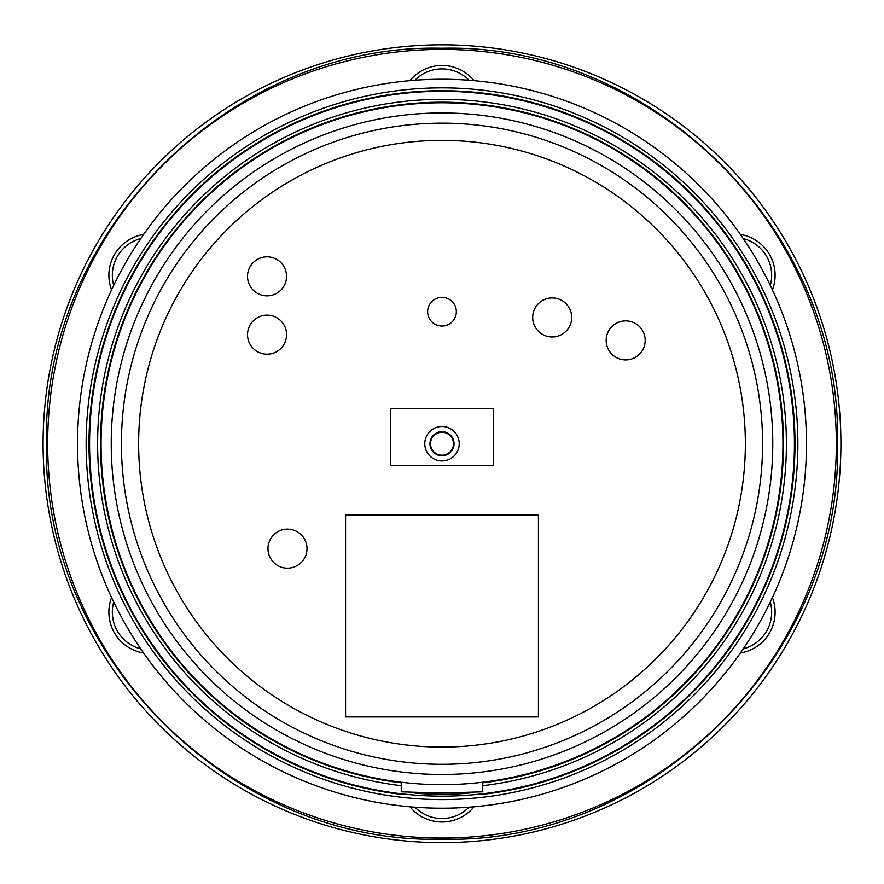 <?xml version="1.0" encoding="UTF-8"?>
<svg xmlns="http://www.w3.org/2000/svg" width="884" height="884" viewBox="0 0 884 884"><rect width="100%" height="100%" fill="white"/><g stroke="black" fill="none" stroke-linecap="round" stroke-linejoin="round"><path stroke-width="1.33" d="M247.531 276.349A19.514 19.514 0 0 1 276.814 259.454A19.514 19.514 0 0 1 276.814 293.245A19.514 19.514 0 0 1 247.531 276.349M390.341 465.282L390.341 408.695L493.659 408.695L390.341 408.695L390.341 465.282L493.659 465.282L493.659 408.695L493.659 465.282M267.974 548.644A19.514 19.514 0 0 0 297.245 565.55A19.514 19.514 0 0 0 297.245 531.748A19.514 19.514 0 0 0 267.974 548.644M345.567 514.897L345.567 716.935L538.433 716.935L538.433 514.897L345.567 514.897M442 774.483A330.76 330.76 0 0 0 728.449 278.338A330.76 330.76 0 0 0 155.551 278.338A330.76 330.76 0 0 0 442 774.483M442 784.66A340.948 340.948 0 0 0 737.267 273.255A340.948 340.948 0 0 0 146.733 273.255A340.948 340.948 0 0 0 442 784.66M247.531 334.671A19.514 19.514 0 0 1 276.814 317.765A19.514 19.514 0 0 1 276.814 351.567A19.514 19.514 0 0 1 247.531 334.671M606.159 340.406A19.514 19.514 0 0 1 635.43 323.5A19.514 19.514 0 0 1 635.43 357.302A19.514 19.514 0 0 1 606.159 340.406M427.646 311.709A14.354 14.354 0 0 1 449.171 299.278A14.354 14.354 0 0 1 449.171 324.13A14.354 14.354 0 0 1 427.646 311.709M532.687 317.444A19.514 19.514 0 0 1 561.959 300.549A19.514 19.514 0 0 1 561.959 334.351A19.514 19.514 0 0 1 532.687 317.444M401.248 782.218L401.248 791.81L441.094 793.114L482.752 791.81L482.752 782.218M482.752 794.362A353.003 353.003 0 0 0 740.681 255.564A353.003 353.003 0 0 0 143.318 255.564A353.003 353.003 0 0 0 401.248 794.362L401.248 793.777A352.418 352.418 0 0 1 143.827 255.852A352.418 352.418 0 0 1 740.173 255.852A352.418 352.418 0 0 1 482.752 793.777L482.752 794.362M482.752 782.804A341.522 341.522 0 0 0 730.725 261.31A341.522 341.522 0 0 0 153.275 261.31A341.522 341.522 0 0 0 401.248 782.804M442 799.589A355.865 355.865 0 0 1 133.815 265.786A355.865 355.865 0 0 1 750.184 265.786A355.865 355.865 0 0 1 442 799.589M401.248 793.777A352.418 352.418 0 0 0 482.752 793.777M482.752 785.688A344.384 344.384 0 0 0 572.489 125.009A344.384 344.384 0 0 0 108.633 357.313A344.384 344.384 0 0 0 401.248 785.688M471.47 792.208L472.299 792.329C470.785 793.246 460.686 793.965 442 794.473C422.994 793.942 412.894 793.213 411.701 792.307L412.541 792.208M443.713 426.585A17.216 17.216 0 0 0 426.309 450.807A17.216 17.216 0 0 0 455.978 453.768A17.216 17.216 0 0 0 443.713 426.585M442 49.394A394.319 394.319 0 0 0 100.511 640.889A394.319 394.319 0 0 0 783.489 640.889A394.319 394.319 0 0 0 442 49.394M143.573 652.978A41.327 41.327 0 0 1 111.572 597.54M772.428 597.54A41.327 41.327 0 0 1 740.427 652.978M409.988 80.654A41.327 41.327 0 0 1 474.012 80.654M740.427 234.47A41.327 41.327 0 0 1 772.428 289.908M474.012 806.794A41.327 41.327 0 0 1 409.988 806.794M111.572 289.908A41.327 41.327 0 0 1 143.573 234.47M442 44.808A398.916 398.916 0 0 1 787.467 643.176A398.916 398.916 0 0 1 96.533 643.176A398.916 398.916 0 0 1 442 44.808M469.028 80.245A37.879 37.879 0 0 0 414.972 80.245M770.284 285.388A37.879 37.879 0 0 0 743.267 238.581M743.267 648.867A37.879 37.879 0 0 0 770.284 602.059M414.972 807.191A37.879 37.879 0 0 0 469.028 807.191M113.716 602.059A37.879 37.879 0 0 0 140.733 648.867M140.733 238.581A37.879 37.879 0 0 0 113.716 285.388M442 808.197A364.473 364.473 0 0 0 757.643 261.487A364.473 364.473 0 0 0 126.357 261.487A364.473 364.473 0 0 0 442 808.197A364.473 364.473 0 0 1 126.357 261.487A364.473 364.473 0 0 1 757.643 261.487A364.473 364.473 0 0 1 442 808.197A364.473 364.473 0 0 1 126.357 261.487A364.473 364.473 0 0 1 757.643 261.487A364.473 364.473 0 0 1 442 808.197M442 455.779A12.056 12.056 0 0 1 429.944 443.724A12.056 12.056 0 0 1 442 431.668A12.056 12.056 0 0 1 454.056 443.724A12.056 12.056 0 0 1 442 455.779M443.138 432.298A11.481 11.481 0 0 0 431.536 448.442A11.481 11.481 0 0 0 451.326 450.42A11.481 11.481 0 0 0 443.138 432.298M442 747.091A303.367 303.367 0 0 0 704.725 292.04A303.367 303.367 0 0 0 179.275 292.04A303.367 303.367 0 0 0 442 747.091M442 764.306A320.583 320.583 0 0 0 719.631 283.433A320.583 320.583 0 0 0 164.369 283.433A320.583 320.583 0 0 0 442 764.306M442 48.255C653.309 42.786 842.927 232.415 837.468 443.724C842.927 655.033 653.309 844.651 442 839.192C230.691 844.651 41.073 655.033 46.532 443.724C41.095 232.393 230.669 42.808 442 48.255"/></g></svg>
